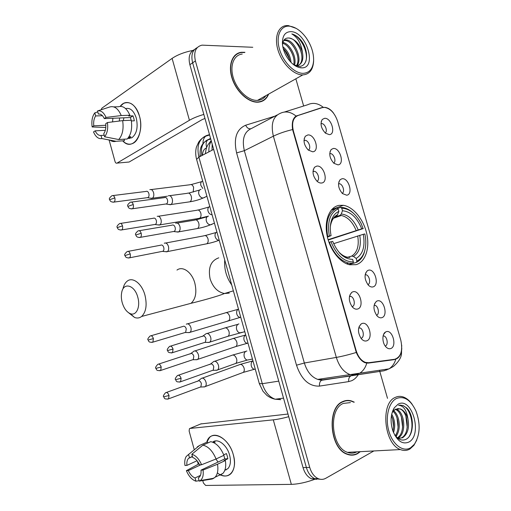 <?xml version="1.0" encoding="UTF-8"?>
<svg xmlns="http://www.w3.org/2000/svg" width="511" height="511" viewBox="0 0 511 511"><rect width="100%" height="100%" fill="white"/><g stroke="black" fill="none" stroke-linecap="round" stroke-linejoin="round"><path stroke-width="0.77" d="M339.036 205.371C329.857 206.91 324.255 219.724 326.887 234.485C329.423 249.247 339.738 262.743 349.69 264.775L356.071 264.66C365.384 262.124 369.964 248.295 366.789 233.917C363.698 219.526 353.388 206.757 343.322 205.313L339.036 205.371M321.617 183.015C320.071 183.2 318.506 182.574 316.922 181.13C312.758 176.11 311.959 171.479 314.54 167.231L316.769 166.101C323.897 164.849 328.924 182.357 321.617 183.015M316.999 181.201C320.397 179.936 317.868 171.415 314.054 171.281L313 171.409M357.726 309.002C355.873 309.551 354.053 308.848 352.264 306.887C348.508 301.088 348.355 296.233 351.798 292.337L352.807 291.838C359.616 289.277 364.72 307.041 357.726 309.002M366.834 340.792C364.924 341.444 363.065 340.735 361.245 338.659C357.579 332.648 357.566 327.723 361.207 323.904L361.897 323.565C368.629 320.665 373.745 338.493 366.834 340.792M312.668 151.805L308.235 150.023C303.949 145.181 302.985 140.582 305.335 136.233L307.839 134.949C315.051 134.016 320.058 151.46 312.668 151.805M308.325 150.106C311.601 148.656 308.746 140.276 304.984 140.289L304 140.442M337.995 164.868L333.926 163.309C329.627 158.41 328.707 153.811 331.173 149.519L333.281 148.484C340.032 147.443 344.919 164.408 337.995 164.868M333.677 163.086C336.596 161.514 333.9 153.632 330.432 153.6L329.742 153.651M346.726 195.208L342.434 193.56C338.244 188.502 337.477 183.871 340.147 179.668L341.993 178.761C348.668 177.419 353.58 194.442 346.726 195.208M342.172 193.318C345.206 191.893 342.779 183.883 339.272 183.724L338.531 183.768M373.113 286.869C371.503 287.316 369.887 286.716 368.265 285.068C364.375 279.466 364.049 274.694 367.294 270.753L368.329 270.249C374.78 267.981 379.737 285.183 373.113 286.869M381.973 317.638C380.305 318.181 378.645 317.574 376.984 315.817C373.177 310.024 372.992 305.195 376.415 301.33L377.169 300.96C383.544 298.379 388.52 315.645 381.973 317.638M390.864 348.521C389.146 349.16 387.44 348.553 385.748 346.694C382.043 342.702 381.96 333.811 385.569 332.016L386.041 331.786C392.333 328.886 397.328 346.209 390.864 348.521M329.295 134.636L325.475 133.173C321.061 128.433 319.982 123.866 322.243 119.472L324.594 118.309C331.415 117.568 336.295 134.476 329.295 134.636M325.213 132.949C328.005 131.225 325.034 123.477 321.617 123.573L320.991 123.643M322.256 107.636L324.306 107.348C330.285 108.3 334.743 112.995 337.669 121.42L400.79 340.147C402.994 350.648 400.963 357.029 394.709 359.284L368.667 362.721L365.493 362.395C361.226 360.753 358.115 356.819 356.148 350.584L293.423 131.142C291.545 122.979 293.033 117.786 297.887 115.556L322.256 107.636M385.358 345.979C388.532 344.931 387.268 336.666 383.831 335.938L383.135 335.855M376.53 315.274C379.814 314.354 378.408 305.923 374.876 305.291L374.129 305.227M367.882 284.633C371.127 283.599 369.485 275.263 365.94 274.739L365.167 274.707M361.309 338.218C364.701 337.177 363.442 328.675 359.795 327.902L358.722 327.845M352.258 306.626C355.777 305.719 354.366 297.025 350.597 296.354L349.486 296.342M244.941 52.314L241.511 52.263C232.288 53.176 227.765 65.223 232.122 78.451C236.357 91.686 248.333 102.583 257.729 102.2L257.953 102.187C263.018 101.83 266.582 99.134 268.633 94.107M236.146 54.664L235.284 55.009M354.27 402.163L351.664 401.026C348.623 400.062 345.672 400.234 342.811 401.544C326.497 407.491 329.595 448.779 347.186 454.273C350.846 455.64 354.321 455.422 357.617 453.621L360.306 451.667M350.667 455.116L351.645 454.879M401.767 348.074C401.684 352.826 400.196 356.282 397.296 358.422L394.122 359.667L368.08 363.117L365.122 362.759C361.539 361.29 358.601 357.853 356.295 352.449L292.592 129.564C291.64 122.851 292.803 118.354 296.073 116.08L321.579 107.668L324.97 107.361C328.158 107.821 330.994 109.712 333.472 113.02M391.669 359.776L390.781 360.114M194.487 49.529C189.632 52.013 188.093 57.072 189.868 64.699L303.042 467.622L306.37 467.508C308.069 473.122 310.88 476.859 314.802 478.711L320.116 479.241L314.802 478.711C310.88 476.859 308.069 473.122 306.37 467.508L192.628 62.821L306.37 467.508L309.73 467.393C311.435 473.033 314.252 476.782 318.174 478.641C320.825 479.746 323.38 479.618 325.839 478.258L373.86 450.958M197.246 47.606C192.379 50.084 190.839 55.162 192.628 62.821C190.839 55.162 192.379 50.084 197.246 47.606M236.772 53.891L237.711 53.687M294.758 117.16L296.118 116.463M387.504 398.344L379.449 370.245M303.649 106.001L295.85 78.803M252.779 47.28L202.03 45.14C195.687 46.705 193.484 51.969 195.406 60.93L309.73 467.393M345.845 400.86L344.848 400.796M261.626 101.459L262.335 100.859M303.042 467.622C304.728 473.212 307.533 476.929 311.448 478.775L316.75 479.312M120.206 106.352C125.821 98.425 136.175 103.363 139.465 116.093C144.958 134.144 132.477 151.863 122.864 141.017C126.3 144.319 129.794 145.035 133.358 143.157C139.541 139.912 142.601 126.837 139.465 116.093C135.696 105.119 130.414 100.878 123.624 103.363L120.206 106.352M192.864 50.436C184.401 52.122 177.483 54.773 172.105 58.395L101.881 108.179L101.127 109.769M203.832 114.419C197.955 116.157 193.152 118.105 189.428 120.27L116.993 163.111L129.117 162.025L202.005 119.689L204.962 118.437M128.357 162.089L116.987 163.111C116.15 163.437 115.499 162.907 115.026 161.521L109.105 139.995M105.764 127.852L105.662 127.482M105.847 125.259L93.781 125.834C93.353 121.746 93.973 118.45 95.653 115.952L102.43 115.703M99.447 114.01L98.368 114.049C100.686 113.742 102.666 115.262 104.314 118.603L130.35 117.556L131.468 120.941M123.343 120.59L123.905 117.817M125.591 108.568C130.267 107.54 133.837 110.734 136.303 118.143C138.206 127.405 136.724 133.952 131.844 137.778L128.204 138.436M113.755 106.876L118.335 106.754C122.985 105.432 126.83 108.262 129.871 115.243L128.721 116.003L132.962 115.844L133.773 118.252L134.342 120.82L131.372 120.947M127.718 138.487L130.893 136.724L128.938 136.846M129.494 138.507L128.976 138.123M131.257 120.251C132.419 128.478 131.078 134.725 127.233 138.992L118.705 139.535L104.608 136.769L103.752 133.652C105.483 131.193 106.135 127.878 105.72 123.7L107.431 122.538L122.653 120.622L131.257 120.251M104.193 135.274L101.012 135.46L101.861 138.558L115.927 141.285L124.448 140.729L124.02 139.196M124.448 140.729L121.497 140.921M129.871 115.243L121.254 115.563L106.026 117.428L104.314 118.603M98.368 114.049L97.512 110.944L109.737 106.991C114.362 105.656 118.201 108.517 121.254 115.563M122.653 120.622C123.834 128.925 122.519 135.23 118.705 139.535M115.927 141.285L115.69 141.362C113.806 141.873 111.935 141.483 110.082 140.199M97.512 110.944C100.878 110.178 103.72 112.343 106.026 117.428M107.431 122.538C108.211 128.67 107.272 133.416 104.608 136.769M101.861 138.558C98.508 139.139 95.723 136.935 93.513 131.94L95.155 130.835L105.317 130.299M101.012 135.46C98.7 135.677 96.751 134.131 95.155 130.835M119.299 121.043L119.6 117.99M112.573 121.893L112.874 118.258M93.781 125.834L92.146 126.958L105.803 127.469M92.146 126.958C91.354 121.005 92.242 116.304 94.81 112.861L95.653 115.952M97.773 111.896L94.81 112.861M132.962 115.844L130.35 117.556M128.006 138.149L128.095 138.468M303.017 73.348C309.474 72.996 313.007 68.71 313.62 60.483C313.741 52.786 311.244 45.204 306.127 37.744C300.966 30.749 295.409 26.891 289.456 26.17C280.565 25.346 275.646 36.013 279.421 48.986C283.068 61.952 294.342 73.392 303.017 73.348M296.201 28.392L288.345 25.588L286.537 25.582C277.952 26.118 273.934 37.712 278.22 50.793C282.404 63.875 293.761 74.957 302.512 74.906L302.78 74.906C309.379 74.389 312.981 69.898 313.594 61.441L313.62 60.4M242.227 54.057C233.655 54.888 229.445 66.047 233.47 78.311C237.379 90.588 248.48 100.724 257.218 100.386L257.487 100.38C261.076 100.162 263.893 98.578 265.931 95.627M260.757 101.746L261.504 101.21M265.037 96.796L265.439 95.908M244.616 52.524L241.62 52.518C232.486 53.425 228.002 65.338 232.313 78.432C236.504 91.526 248.352 102.315 257.659 101.938L257.889 101.932C262.763 101.587 266.237 99.045 268.307 94.292M295.895 65.932L295.422 65.919M284.007 40.075L286.077 39.89C294.451 40.19 303.08 59.167 296.859 65.849M283.701 40.535L285.093 40.503C293.205 40.784 301.771 58.842 296.246 65.919C301.829 64.788 303.879 60.17 302.403 52.065C299.523 43.882 295.071 39.206 289.06 38.031C298.232 38.402 306.907 60.202 298.552 65.351M282.813 46.699C287.546 50.474 290.286 55.712 291.04 62.419M283.196 48.417C286.665 51.7 288.887 55.942 289.865 61.141M282.372 42.368C289.507 42.911 297.37 57.277 294.413 65.274M282.391 43.186C289.047 44.808 295.62 56.996 293.71 64.769M291.027 31.637C285.055 31.72 282.2 35.859 282.449 44.055C282.826 48.232 284.186 52.358 286.524 56.446C290.995 63.6 295.958 67.401 301.433 67.848C317.51 68.889 306.856 31.963 291.027 31.637M289.06 38.031C285.157 37.718 282.979 39.999 282.526 44.872M293.646 64.718L298.686 66.328C308.261 67.165 309.244 50.583 301.1 40.375C298.162 36.875 295.071 34.729 291.819 33.924C297.536 37.29 301.062 43.333 302.403 52.065M235.43 55.245L234.6 55.661M291.819 33.924C300.327 35.859 308.708 51.95 305.865 61.32M300.941 67.58L300.423 67.771M294.988 41.187C298.022 44.476 300.2 48.488 301.528 53.227M291.302 43.901C294.106 47.006 296.156 50.768 297.453 55.182M287.674 46.603C290.235 49.522 292.151 53.016 293.416 57.079M284.103 49.318L289.398 58.931M300.826 67.516L300.04 67.714M122.193 302.569C123.911 308.312 126.6 312.004 130.26 313.645C136.233 316.264 140.659 306.97 137.798 297.281C134.712 284.895 123.451 281.874 121.695 292.522C121.081 295.645 121.248 298.992 122.193 302.569M122.966 288.881C123.726 285.355 125.138 282.775 127.201 281.159C132.719 276.534 141.981 283.656 144.977 295.256C147.219 304.99 146.101 312.061 141.617 316.462C139.529 318.091 137.184 318.43 134.585 317.478L128.708 312.841M347.467 257.212L345.66 257.748M327.308 236.625L329.333 236.037C327.053 221.895 329.985 212.838 338.135 208.865L338.876 211.452C334.75 213.176 332.054 217.041 330.802 223.039C330.074 226.941 330.17 231.144 331.077 235.648L327.423 237.117M335.523 216.377L337.1 215.597L338.876 211.452M340.696 215.412L340.364 215.176M337.573 208.482L340.562 207.389L341.75 208.194C349.377 208.584 355.848 213.713 361.175 223.582L363.104 228.621L328.203 240.036M356.921 261.006L356.18 258.419C362.963 254.248 365.333 246.213 363.276 234.313L364.86 233.942C366.272 240.624 366.1 246.621 364.349 251.936C362.791 256.356 360.312 259.384 356.921 261.006L356.365 262.386C359.929 260.699 362.529 257.538 364.164 252.9L365.263 248.474M356.365 262.386L348.847 264.564M348.726 264.532L352.82 263.344L353.376 261.958C344.05 261.919 336.583 255.187 330.975 241.773L329.34 242.233C333.945 253.878 340.409 260.834 348.732 263.114L352.82 263.344M329.34 242.233L328.969 242.355M338.135 208.865L336.947 208.054C328.369 212.174 325.283 221.653 327.698 236.497M336.947 208.054L331.205 210.162M330.975 241.773L332.712 241.371C337.714 253.188 344.357 259.179 352.628 259.358L353.376 261.958M331.077 235.648L329.333 236.037M363.276 234.313L333.645 243.67M348.802 256.95L351.67 256.094L353.452 256.458L356.18 258.419M338.55 251.744C342.242 255.621 346.024 257.506 349.894 257.384L348.112 257.014M224.731 259.971C224.061 269.022 226.392 277.371 231.739 285.004M353.823 213.585C350.291 210.155 346.611 208.137 342.792 207.53L340.562 207.389M363.283 228.487L361.705 228.839C357.068 217.545 350.667 211.522 342.485 210.768L341.75 208.194M328.107 239.697L361.705 228.839M342.485 210.768L341.259 214.013L340.198 215.272L334.264 217.405M345.832 257.838L347.767 257.263M150.381 198.179L152.393 198.23C153.741 197.112 154.137 195.266 153.581 192.698C152.693 190.143 151.441 189.134 149.825 189.664M146.951 197.719L148.011 197.578C148.982 196.773 149.269 195.438 148.861 193.573C148.222 191.721 147.321 190.986 146.152 191.37M157.861 224.878L159.886 224.872C161.176 223.767 161.546 221.978 160.997 219.5C160.103 216.932 158.838 215.878 157.203 216.338M154.443 224.533L155.497 224.361C156.43 223.562 156.692 222.266 156.296 220.465C155.651 218.606 154.737 217.839 153.556 218.171M165.379 251.668L167.397 251.597C168.63 250.518 168.975 248.78 168.432 246.385C167.538 243.798 166.26 242.706 164.599 243.095L164.261 243.281M161.968 251.431L163.009 251.227C163.897 250.441 164.146 249.183 163.75 247.445C163.105 245.567 162.185 244.775 160.984 245.056M188.406 332.648L190.066 332.303C191.12 331.281 191.395 329.697 190.89 327.545C189.983 324.913 188.661 323.687 186.937 323.872L186.272 324.21M184.707 332.629L185.672 332.342L186.26 328.886C185.608 326.976 184.656 326.088 183.411 326.216M196.16 359.795L197.668 359.386C198.664 358.383 198.92 356.844 198.421 354.768C197.508 352.124 196.179 350.853 194.429 350.961L193.663 351.344M192.34 359.865L193.273 359.552L193.816 356.205C193.152 354.289 192.193 353.363 190.929 353.44M203.953 387.006L205.288 386.552C206.233 385.575 206.463 384.08 205.978 382.081C205.058 379.411 203.717 378.102 201.941 378.14L201.079 378.562M199.999 387.185L200.893 386.853L201.385 383.614C200.721 381.679 199.75 380.727 198.472 380.746M168.822 204.47L171.019 204.515C172.405 203.359 172.814 201.487 172.245 198.907C171.332 196.288 170.016 195.24 168.311 195.77M165.436 204.055L166.592 203.889C167.589 203.052 167.883 201.698 167.474 199.827C166.81 197.923 165.864 197.163 164.631 197.54M176.538 231.873L178.741 231.847C180.057 230.71 180.44 228.896 179.885 226.411C178.965 223.773 177.636 222.681 175.905 223.135L175.663 223.262M173.159 231.572L174.308 231.368C175.26 230.544 175.535 229.228 175.126 227.427C174.462 225.511 173.504 224.719 172.258 225.044M208.118 342.511L209.849 342.102C210.915 341.048 211.19 339.451 210.679 337.311C209.734 334.603 208.354 333.332 206.527 333.491L205.748 333.887M204.368 342.523L205.403 342.198L205.997 338.716C205.32 336.755 204.317 335.836 203.001 335.944M216.127 370.373L217.686 369.894C218.682 368.865 218.938 367.32 218.44 365.256C217.488 362.535 216.096 361.213 214.243 361.303L213.355 361.743M212.244 370.488L213.24 370.13L213.777 366.764C213.093 364.797 212.084 363.838 210.749 363.889M220.292 474.693C224.572 476.737 228.162 476.348 231.055 473.531C234.632 469.347 235.386 463.119 233.335 454.86C229.611 440.29 215.77 430.594 209.516 437.531L206.738 442.271C210.245 428.601 228.775 436.739 233.335 454.86C238.152 470.842 227.887 481.72 217.379 472.841M288.734 416.689C282.717 418.33 277.569 419.378 273.289 419.844L189.964 428.442L189.44 428.684L189.127 431.041L194.276 449.776M315.587 479.005C306.664 482.32 298.59 484.102 291.353 484.364L205.646 485.45L203.416 483.01L202.637 480.18M198.242 464.205L197.418 461.203M200.81 423.932L287.987 414.038M197.054 460.743L186.917 465.393C186.598 462.251 187.141 459.906 188.546 458.367L192.404 456.349M202.905 445.151L191.829 454.247L192.717 457.486C195.451 458.501 197.719 460.948 199.533 464.831L201.583 464.735L216.057 458.98L223.92 455.307C220.618 447.464 216.236 442.916 210.781 441.664L202.905 445.151C208.354 446.442 212.736 451.053 216.057 458.98M223.735 454.835L226.424 453.576L227.286 456.157L227.855 458.75L223.984 460.583L225.357 460.513L217.507 464.243L203.046 470.063L200.989 470.133L224.751 458.91L223.761 454.822M212.902 442.009C217.692 437.921 227.025 445.055 229.586 455.071C231.081 461.075 230.525 465.591 227.919 468.625L224.808 470.299M226.201 469.865L225.664 469.724M225.357 460.513C226.258 466.262 225.44 470.561 222.911 473.416L220.03 475.179M217.507 464.243C218.421 470.043 217.616 474.374 215.099 477.236L212.231 478.999L199.213 481.119L198.319 477.881L199.405 477.07C200.766 475.549 201.296 473.237 200.989 470.133M213.777 478.239L212.231 478.999M199.06 463.828L186.381 470.669L188.342 470.599L200.855 464.767M191.829 454.247C195.809 455.442 199.06 458.942 201.583 464.735M203.046 470.063C203.691 475.166 202.752 478.679 200.229 480.602L199.213 481.119M200.465 475.364L195.042 477.957L195.93 481.183L199.086 480.672M195.93 481.183C191.97 479.835 188.789 476.329 186.381 470.669M195.042 477.957C192.328 476.865 190.092 474.412 188.342 470.599M212.487 442.104L215.233 442.015L213.783 442.66M206.572 442.347L199.654 445.4L188.591 454.451L189.472 457.671M207.811 442.98L207.523 441.926M197.252 446.914L199.654 445.4M186.917 465.393L184.956 465.483C184.42 461.708 184.848 458.706 186.24 456.47L188.591 454.451M218.031 462.085L215.949 459.025M224.751 458.91L227.855 458.75M410.608 447.764L414.364 444.289C420.099 435.04 420.649 423.989 416.011 411.144C410.723 399.889 404.207 395.674 396.447 398.497C388.679 402.24 384.936 417.634 388.871 431.156C392.697 444.749 403.07 452.446 410.608 447.764M412.249 404.425C409.624 400.688 406.673 398.216 403.39 397.015C400.547 396.025 397.807 396.172 395.182 397.462C380.222 403.262 384.029 444.11 400.413 449.565C403.805 450.913 406.992 450.715 409.975 448.958L413.916 445.324L416.752 440.112M350.399 402.604L343.347 403.415C328.209 409.004 331.141 447.278 347.461 452.337C350.75 453.564 353.893 453.398 356.882 451.845M356.129 452.209L356.55 451.858M344.893 401.071L343.909 401.09M353.836 402.208L351.657 401.295C348.643 400.343 345.717 400.509 342.887 401.812C326.74 407.708 329.812 448.562 347.225 453.998C350.84 455.352 354.283 455.135 357.54 453.353L359.897 451.686M395.827 409.068L396.479 409.285C404.827 411.93 406.865 433.992 397.948 438.068L397.699 438.195M394.652 434.989C398.184 439.594 401.914 441.063 405.836 439.39C414.306 435.679 414.427 415.673 406.928 408.11L402.987 405.498L398.542 405.312C403.46 405.536 406.59 410.065 407.938 418.905C409.528 427.72 407.765 433.999 402.636 437.761L397.922 438.361M397.603 408.551L399.966 408.934C408.308 411.591 410.371 433.75 401.454 437.838L398.305 438.623M391.707 414.185C394.946 419.94 395.552 426.091 393.527 432.638M391.413 415.769C393.655 420.7 394.16 425.797 392.921 431.067M392.94 410.295L393.259 410.505M393.572 410.729C399.596 414.887 401.569 430.166 395.763 436.388M392.646 411.016L392.965 411.291M393.048 411.368C398.376 415.858 400.132 429.387 395.201 435.717M395.233 409.368L395.322 409.4C403.409 411.981 405.766 433.111 397.277 437.857M407.938 418.905C406.315 413.68 403.792 410.339 400.356 408.896L395.623 409.164L392.812 411.706L391.911 413.329M398.088 404.207L394.275 407.804C390.589 414.178 390.117 421.875 392.863 430.894C397.104 441.05 402.47 444.755 408.953 442.021C422.967 434.695 411.853 396.185 398.088 404.207M399.755 405.07L402.681 405.53C410.659 408.193 415.175 426.819 409.273 436.343M405.843 415.992L407.229 427.496M401.384 416.906L402.63 427.317M396.99 417.877L398.082 427.049M392.646 418.931L393.572 426.685M397.449 433.82L396.146 436.803M211.305 141.017C209.491 143.981 208.68 147.602 208.878 151.876M293.423 131.142L293.014 131.346M356.148 350.584L355.694 350.667M368.667 362.721L366.368 363.091M394.709 359.284L383.799 361.034M212.001 150.24L212.186 144.166M358.307 374.608C356.531 377.482 354.327 379.52 351.702 380.714L348.706 381.602L319.522 386.092C309.142 386.578 301.471 379.609 296.501 365.199L236.599 152.904C233.418 138.468 236.44 129.245 245.663 125.227L274.892 116.163M354.302 374.87L355.343 374.333M284.391 112.037L307.641 104.755C312.841 102.296 318.059 103.158 323.297 107.329M388.251 368.974L386.399 370.079M356.295 352.449C348.981 354.672 342.325 356.32 336.327 357.413L273.372 136.181C278.84 133.524 285.247 131.321 292.592 129.564M366.789 363.149C365.461 367.569 363.2 370.871 360.012 373.056L354.947 375.036L349.958 374.55C343.705 372.136 339.163 366.425 336.327 357.413L304.352 363.008C307.066 371.65 311.531 377.112 317.74 379.392L322.728 379.826L350.674 376.013C349.051 377.195 348.393 379.06 348.706 381.602M277.198 114.949L251.489 128.485C244.162 131.749 241.78 139.152 244.341 150.688L273.372 136.181C270.651 124.179 272.951 116.559 280.271 113.333C285.457 110.849 290.727 111.762 296.073 116.08M395.833 359.207C394.518 363.506 392.263 366.726 389.056 368.853L384.017 370.782L321.496 380.299C319.867 381.519 319.209 383.448 319.522 386.092M195.406 60.93L189.868 64.699M384.017 370.782L351.9 375.559M236.599 152.904L244.341 150.688L304.352 363.008L296.501 365.199M245.663 125.227C246.909 127.839 248.602 129.021 250.735 128.766M273.193 116.559L273.379 116.962M297.21 115.582L295.55 116.431M321.579 107.668L320.538 108.198M209.504 134.617L206.597 135.524C199.041 138.749 196.473 145.954 198.888 157.126L213.649 149.372M196.601 159.394L198.888 157.126L262.303 383.697L278.744 381.129M259.32 383.608L262.303 383.697C264.826 391.816 269.125 396.99 275.199 399.225L280.743 399.672L277.23 398.963M199.91 156.59L200.076 154.418M202.976 143.597C202.931 140.384 203.8 137.925 205.588 136.239L206.597 135.524M210.679 138.794L208.296 139.554C202.631 141.924 200.491 147.257 201.864 155.561M206.712 147.385C205.684 144.249 206.003 141.783 207.664 140.001L210.551 138.328M202.554 155.197C202.58 151.473 203.908 149.02 206.54 147.839M189.428 120.27L172.105 58.395M185.474 304.786L191.044 303.304C195.681 299.044 196.946 292.324 194.838 283.139C191.995 272.203 182.695 265.605 176.978 270.083M229.286 293.097L224.45 293.525C217.654 292.126 212.87 287.227 210.104 278.834C207.945 267.687 210.839 260.68 218.785 257.825M342.479 255.666L346.292 256.918M336.366 216.076L334.564 217.124M353.452 256.458C359.348 252.741 361.443 245.689 359.738 235.309M337.65 214.709C334.06 216.313 331.716 219.749 330.623 225L330.362 226.763M351.67 256.094C357.278 252.53 359.29 245.804 357.7 235.916M358.166 229.841C354.053 220.017 348.419 214.741 341.259 214.013M356.129 230.455C352.577 221.902 347.646 216.907 341.329 215.489L339.975 215.374M112.976 202.203L114.036 202.075C110.037 202.215 110.114 200.446 109.68 199.692L114.828 197.923C114.132 195.917 113.199 195.17 112.03 195.675C109.565 197.597 108.779 198.932 109.68 199.692L109.699 199.756M193.215 192.079L193.612 187.326C192.666 184.976 191.389 184.132 189.792 184.784L151.167 189.562M202.816 188.482L200.81 185.276C200.44 183.04 201.053 181.635 202.656 181.054M148.011 197.578L114.036 202.075C114.988 201.245 115.25 199.858 114.828 197.923M120.698 230.065L121.759 229.905C117.715 230.148 117.773 228.366 117.319 227.58L122.493 225.875C121.765 223.799 120.8 223.026 119.593 223.569C117.191 225.53 116.438 226.865 117.319 227.58L117.338 227.631M198.14 218.529L199.622 218.286C200.944 217.22 201.34 215.508 200.823 213.144L200.74 212.883C199.75 210.443 198.428 209.574 196.78 210.283L158.423 216.249M211.663 214.748C209.842 214.365 208.603 213.061 207.958 210.832C207.581 208.584 208.188 207.14 209.778 206.508M155.497 224.361L121.759 229.905C122.666 229.088 122.908 227.74 122.493 225.875M128.446 258.017L129.5 257.825C125.425 258.176 125.457 256.375 124.984 255.557L130.19 253.91C129.424 251.763 128.421 250.978 127.182 251.553C124.844 253.59 124.109 254.925 124.984 255.557L124.997 255.596M205.396 244.06L206.853 243.773C208.111 242.719 208.488 241.058 207.977 238.771L207.894 238.516C206.853 235.98 205.479 235.098 203.787 235.858L165.698 243.019M219.238 240.317L218.906 240.317C217.054 240.036 215.795 238.752 215.125 236.465C214.741 234.204 215.342 232.729 216.92 232.039M163.009 251.227L129.5 257.825C130.369 257.02 130.599 255.717 130.19 253.91M153.415 338.582C152.54 336.206 151.428 335.35 150.093 336.021C147.947 338.237 147.296 339.572 148.139 340.039L153.415 338.582L152.878 342.146L185.672 332.342M227.318 321.106L228.673 320.697C229.752 319.701 230.046 318.181 229.56 316.13L229.484 315.868C228.283 313.051 226.769 312.1 224.949 313.013L187.62 323.821M240.809 317.433L239.985 317.433C238.388 317.056 237.308 315.855 236.746 313.824C236.357 311.518 236.932 309.941 238.471 309.085M151.882 342.427L152.878 342.146C147.839 342.715 148.912 340.677 148.139 340.039M159.758 370.75L160.716 370.449C155.638 371.12 156.724 369.083 155.906 368.386L161.214 366.994C160.294 364.535 159.151 363.66 157.784 364.356C155.702 366.636 155.076 367.977 155.906 368.386L155.9 368.367M234.677 346.943L235.986 346.503C237.002 345.525 237.276 344.044 236.804 342.07L236.721 341.802C235.469 338.895 233.91 337.918 232.045 338.876L194.959 350.923M248.039 343.296L247.069 343.296C245.555 342.887 244.533 341.712 243.996 339.77C243.606 337.445 244.169 335.829 245.702 334.922M193.273 359.552L160.716 370.449L161.214 366.994M167.653 399.161L168.579 398.842C163.469 399.64 164.542 397.552 163.699 396.823L169.032 395.495C168.074 392.959 166.893 392.058 165.5 392.78C163.482 395.131 162.881 396.472 163.699 396.823L163.686 396.785M242.061 372.851L243.313 372.385C244.277 371.427 244.526 369.996 244.066 368.086L243.983 367.818C242.674 364.816 241.071 363.813 239.174 364.816L202.324 378.114M255.296 369.229L254.184 369.229C252.747 368.808 251.776 367.658 251.271 365.787C250.875 363.449 251.431 361.794 252.945 360.83M200.893 386.853L168.579 398.842L169.032 395.495M131.282 208.91L132.445 208.756C128.427 209.012 128.357 207.147 127.935 206.355L133.269 204.541C132.528 202.452 131.538 201.679 130.286 202.241C127.82 204.189 127.035 205.556 127.935 206.355L127.954 206.418M204.745 197.425L203.039 198.044C200.957 197.795 199.533 196.403 198.76 193.867C198.37 191.325 199.118 189.817 201.021 189.338M188.393 202.011L190.003 201.781C191.401 200.644 191.823 198.811 191.274 196.294L191.191 196.02C190.175 193.503 188.821 192.609 187.128 193.343L169.716 195.668M166.592 203.889L132.445 208.756C133.422 207.894 133.697 206.489 133.269 204.541M139.248 237.532L140.41 237.34C136.354 237.711 136.258 235.833 135.811 235.003L141.17 233.259C140.397 231.087 139.362 230.295 138.072 230.895C135.677 232.927 134.923 234.294 135.811 235.003L135.824 235.047M211.931 224.399L210.328 224.846C208.341 224.546 206.993 223.179 206.272 220.752C205.876 218.191 206.616 216.638 208.501 216.096M195.988 228.787L197.585 228.5C198.92 227.382 199.309 225.607 198.766 223.173L198.69 222.905C197.616 220.286 196.205 219.372 194.467 220.164L177.176 223.052M174.308 231.368L140.41 237.34C141.336 236.491 141.592 235.13 141.17 233.259M171.44 352.986L172.514 352.667C167.052 353.248 168.202 350.833 167.582 350.546L173.057 349.077C172.118 346.579 170.936 345.704 169.505 346.445C167.384 348.732 166.739 350.099 167.582 350.546L167.582 350.527M241.939 332.361L239.793 332.865C238.19 332.425 237.104 331.185 236.542 329.135C236.127 326.503 236.829 324.785 238.65 323.974L238.918 323.91M226.686 336.711L228.13 336.251C229.196 335.21 229.484 333.645 228.985 331.55L228.902 331.275C227.599 328.247 225.99 327.238 224.061 328.241L207.191 333.447M205.403 342.198L172.514 352.667L173.057 349.077M179.565 382.094L180.6 381.749C175.439 382.579 176.429 380.42 175.592 379.673L181.098 378.274C180.115 375.694 178.888 374.793 177.432 375.559C175.375 377.916 174.762 379.29 175.592 379.673L175.586 379.641M249.362 359.674L247.241 360.083C245.721 359.623 244.699 358.409 244.169 356.442C243.747 353.797 244.443 352.034 246.245 351.159L246.89 351.025M234.434 363.902L235.814 363.41C236.823 362.395 237.085 360.875 236.599 358.856L236.516 358.581C235.156 355.452 233.489 354.41 231.528 355.464L214.741 361.264M213.24 370.13L180.6 381.749L181.098 378.274M291.353 484.364L273.289 419.844M201.283 423.734L189.964 428.442M313.198 169.914L314.54 167.231M349.805 295.147L351.798 292.337M359.08 326.67L361.207 323.904M304.166 138.807L305.335 136.233M329.965 151.888L331.173 149.519M338.793 182.108L340.147 179.668M365.537 273.251L367.294 270.753M374.544 303.796L376.415 301.33M383.595 334.43L385.569 332.016M321.176 121.746L322.243 119.472M365.493 362.395L364.599 362.542M205.371 153.722C206.182 147.085 207.364 146.063 207.977 144.734L211.184 140.602M320.997 123.873L321.617 123.573M383.084 336.085L383.831 335.938M374.084 305.469L374.876 305.291M365.129 274.956L365.94 274.739M338.518 184.024L339.272 183.724M329.736 153.9L330.432 153.6M304 140.755L304.984 140.289M358.658 328.139L359.795 327.902M349.428 296.642L350.597 296.354M312.988 171.734L314.054 171.281M331.703 209.587L343.322 205.313M353.593 375.304L321.496 380.299L317.74 379.392L389.056 368.853L393.329 366.515C398.114 362.395 400.835 358.332 401.48 354.315L401.716 345.225M318.174 478.641L311.448 478.775M351 401.103L351.664 401.026M209.606 134.981L205.588 136.239C202.733 137.568 200.427 139.529 198.677 142.128L196.416 147.053C195.438 150.93 195.477 154.961 196.531 159.138L259.358 383.755L262.973 391.234L266.78 395.29C269.342 397.277 272.152 398.586 275.199 399.225L283.522 398.133M210.743 139.024L207.664 140.001C201.634 143.118 199.194 148.567 200.35 156.36M129.34 137.932L131.844 137.778M106.92 139.541L115.69 141.362M313.62 60.483L313.594 61.441M257.487 100.38L302.78 74.906M257.403 102.2L257.889 101.932M284.327 40.478L285.317 39.864M295.831 66.162L296.252 65.919M130.26 313.645L134.585 317.478M233.374 290.848L224.45 293.525C218.35 296.22 200.306 301.075 191.044 303.304L141.617 316.462M344.606 257.154L345.717 256.822C342.408 255.353 340.313 254.005 339.445 252.785M346.528 263.753L348.732 263.114M364.349 251.936L364.164 252.9M337.1 215.597C333.996 216.638 331.837 219.775 330.623 225L330.802 223.039M340.198 215.272L341.329 215.489L333.485 218.274M167.359 196.224L152.393 198.23M191.184 184.573L201.57 181.673M147.685 197.731L151.939 198.434M113.078 195.547L146.05 191.427M159.886 224.872L199.622 218.286L208.015 216.223M198.166 210.034L208.807 207.057M155.178 224.514L159.438 225.089M120.634 223.403L153.377 218.267M167.397 251.597L206.853 243.773C211.241 242.891 215.259 241.741 218.906 240.317L219.206 240.202M205.167 235.565L216.07 232.518M162.696 251.393L166.956 251.827M128.204 251.355L160.729 245.197M190.066 332.303L240.751 317.235M185.378 332.52L189.658 332.565M226.245 312.611L238.03 309.327M151.045 335.746L182.925 326.465M197.668 359.386L235.986 346.503L247.988 343.092M192.986 359.744L197.265 359.648M233.31 338.442L245.408 335.082M190.124 353.982L193.311 351.715M158.704 364.056L190.373 353.721M205.288 386.552L243.313 372.385L255.245 369.044M200.612 387.044L204.898 386.821M240.387 364.356L252.804 360.907M197.61 381.321L200.746 378.938M166.382 392.461L197.846 381.053M188.636 193.101L199.565 190.054M206.917 196.269L203.039 198.044C199.137 199.769 194.793 201.008 190.003 201.781L171.019 204.515M166.241 204.055L170.533 204.745M131.429 202.088L164.478 197.629M195.969 219.871L207.179 216.747M214.435 223.154L210.328 224.846C206.514 226.418 202.267 227.638 197.585 228.5L178.741 231.847M173.964 231.547L178.256 232.096M139.209 230.704L172.022 225.179M225.447 327.794L237.941 324.319M244.795 331.684L228.13 336.251L209.849 342.102M205.09 342.402L209.408 342.389M202.164 336.525L205.365 334.296M170.527 346.126L202.439 336.232M232.863 354.979L245.708 351.415M252.453 359.073L247.241 360.083L235.814 363.41L217.686 369.894M212.934 370.341L217.252 370.188M209.849 364.509L212.991 362.152M178.416 375.221L210.11 364.215M188.546 458.367L192.475 456.598M224.878 470.101L227.919 468.625M215.099 477.236L222.911 473.416M200.229 480.602L213.943 478.213M414.364 444.289L413.916 445.324M395.322 409.4L396.479 409.285M399.966 408.934L400.356 408.896M392.812 411.706L394.275 407.804M346.599 454.03L347.225 453.998M347.461 452.337L400.413 449.565"/></g></svg>
